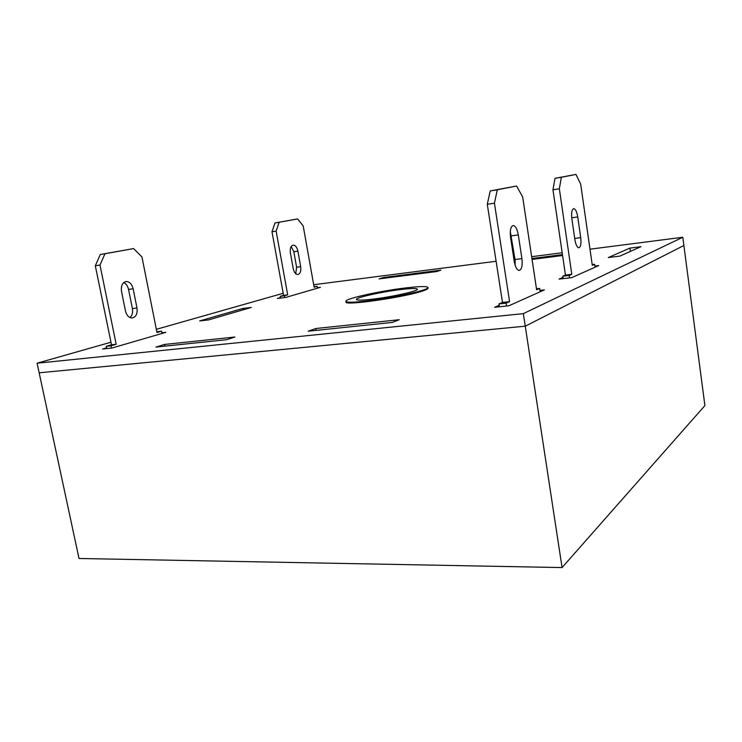 <?xml version="1.0" encoding="UTF-8"?>
<svg xmlns="http://www.w3.org/2000/svg" width="742" height="742" viewBox="0 0 742 742"><rect width="100%" height="100%" fill="white"/><g stroke="black" fill="none" stroke-linecap="round" stroke-linejoin="round"><path stroke-width="1.11" d="M372.076 299.23C391.563 297.032 418.813 290.929 417.384 289.167C416.679 288.211 411.226 288.323 401.023 289.51C382 291.717 355.492 297.588 356.448 299.48C356.948 300.427 362.152 300.343 372.076 299.23M366.771 301.011C393.084 298.061 429.924 289.797 427.958 287.451C426.984 286.143 419.582 286.301 405.753 287.924C380.219 290.901 344.659 298.766 345.902 301.326C346.551 302.597 353.507 302.486 366.771 301.011M110.966 342.22L37.1 363.209L79.014 558.485L562.074 567.574L704.9 405.577L683.883 245.5L525.262 326.192L683.883 245.5L682.807 237.255L589.983 249.191M562.074 567.574L525.262 326.192L39.159 372.799L525.262 326.192L523.351 313.634L682.807 237.255M345.902 301.326L346.022 302.031C343.982 306.084 407.284 296.856 423.784 290.595C426.715 289.556 428.143 288.74 428.069 288.156L427.958 287.451M308.218 331.201L392.212 322.436L399.215 319.728L315.888 328.502L308.218 331.201M383.716 277.471L379.106 278.881L436.621 271.563L440.906 270.162L383.716 277.471L383.855 278.278M106.635 347.85L102.637 349.009L112.033 348.007L165.8 332.351L161.932 332.787M280.467 297.579L277.35 298.479L285.642 297.459L320.442 287.321L317.4 287.71M499.181 305.277L494.608 307.281L508.929 305.76L544.396 289.89L539.953 290.382M562.186 252.772L531.652 256.695M514.902 258.847L513.863 258.986M496.101 261.267L313.68 284.724M283.184 293.285L156.339 329.327M37.1 363.209L523.351 313.634M562.983 277.378L559.051 279.094L571.841 277.601L598.701 265.59L594.861 266.053M242.717 308.496L199.672 320.943L208.511 319.913L251.26 307.466L242.717 308.496L242.977 309.878M164.594 344.427L155.931 347.08L226.635 339.706L234.871 337.035L164.594 344.427L164.937 346.143M608.338 257.539L619.876 256.111L640.921 246.696L629.949 248.088L608.338 257.539M514.271 261.676L515.236 261.555M532.06 259.412L562.584 255.526M562.455 254.645L531.931 258.541M515.152 260.683L514.141 260.813M629.949 248.088L630.412 251.399M315.888 328.502L316.222 330.366M563.159 278.612L562.807 276.209L565.45 275.069L552.957 189.804L555.007 178.312L575.922 174.426L580.671 184.062L592.292 265.311L594.611 264.291L595.028 267.231M569.55 277.87L569.197 275.458L571.804 274.317L559.338 188.793L561.351 177.273L575.922 174.426M580.717 237.616C581.357 243.682 580.708 247.067 578.779 247.8C577.053 247.392 575.764 244.693 574.902 239.694L571.859 218.714C571.229 212.694 571.859 209.337 573.761 208.632C575.532 209.059 576.859 211.832 577.74 216.933L580.717 237.616L574.716 238.423M562.807 276.209L569.197 275.458M565.45 275.069L571.804 274.317M552.957 189.804L559.338 188.793M555.007 178.312L561.351 177.273M592.19 264.588L594.611 264.291M106.783 348.564L106.31 346.282L111.495 344.798L95.31 265.775L100.3 254.515L133.588 248.579L141.954 256.955L156.979 332.527L161.617 331.192L162.062 333.436M156.822 331.776L161.617 331.192M123.747 282.563C126.149 283.732 127.745 286.022 128.524 289.417L132.382 308.579C133.022 312.512 132.234 315.508 130.017 317.567M111.476 348.063L111.003 345.781L116.169 344.288L99.994 265.042L104.965 253.755L133.588 248.579M136.992 307.986C137.66 313.745 136.036 317.084 132.113 317.993C128.858 317.789 126.632 315.424 125.454 310.898L121.512 291.421C120.844 285.744 122.421 282.433 126.242 281.515C129.627 281.691 131.928 284.112 133.133 288.768L136.992 307.986L132.382 308.579M106.31 346.282L111.003 345.781M111.495 344.798L116.169 344.288M95.31 265.775L99.994 265.042M100.3 254.515L104.965 253.755M280.559 298.08L280.244 296.318L283.565 295.362L271.989 231.773L275.032 222.934L297.616 218.918L303.2 225.893L314.126 287.228L317.159 286.356L317.483 288.184M291.198 246.502L293.832 251.751L296.615 267.259L295.752 273.705M284.705 297.57L284.381 295.798L287.701 294.843L276.126 231.105L279.159 222.257L297.616 218.918M300.686 266.693C301.206 271.21 300.241 273.817 297.802 274.521C295.622 274.345 294.092 272.36 293.22 268.576L290.391 252.864C289.872 248.394 290.808 245.806 293.211 245.11C295.455 245.277 297.013 247.29 297.894 251.148L300.686 266.693L296.615 267.259M280.244 296.318L284.381 295.798M283.565 295.362L287.701 294.843M271.989 231.773L276.126 231.105M275.032 222.934L279.159 222.257M314.033 286.755L317.159 286.356M499.412 306.771L498.967 303.942L502.482 302.421L487.29 204.319L490.193 190.944L516.58 186.019L522.665 196.936L536.624 289.77L539.666 288.434L540.167 291.782M510.301 231.402L515.004 259.487L515.217 265.525M506.554 306.01L506.118 303.172L509.587 301.651L494.432 203.197L497.288 189.794L516.58 186.019M521.914 258.606C522.656 265.664 521.728 269.624 519.112 270.468C516.886 270.005 515.263 266.962 514.225 261.342L510.542 237.255C509.8 230.261 510.709 226.347 513.269 225.522C515.579 226.004 517.257 229.139 518.315 234.908L521.914 258.606L515.004 259.487M498.967 303.942L506.118 303.172M502.482 302.421L509.587 301.651M487.29 204.319L494.432 203.197M490.193 190.944L497.288 189.794M536.485 288.796L539.666 288.434M571.748 217.796L577.74 216.933M128.524 289.417L133.133 288.768M293.832 251.751L297.894 251.148M511.396 235.873L518.315 234.908M125.639 281.598L126.242 281.515"/></g></svg>
